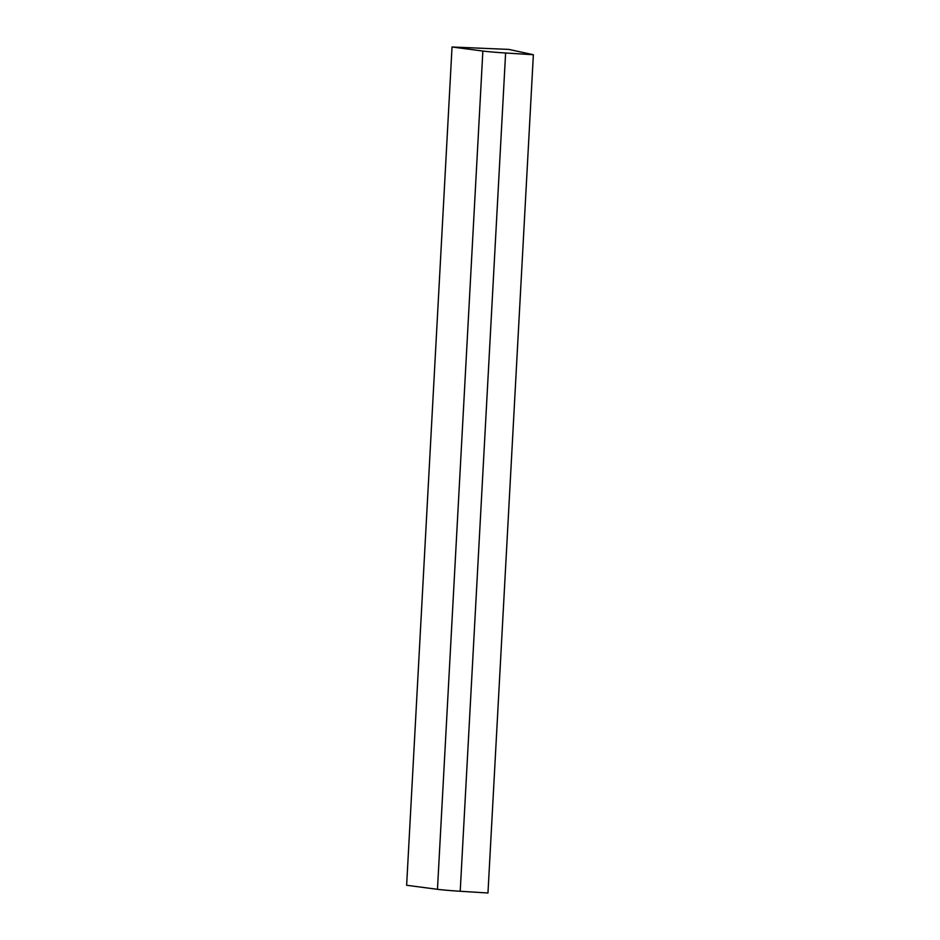 <?xml version="1.0" encoding="UTF-8"?>
<svg xmlns="http://www.w3.org/2000/svg" width="940" height="940" viewBox="0 0 940 940"><rect width="100%" height="100%" fill="white"/><g stroke="black" fill="none" stroke-linecap="round" stroke-linejoin="round"><path stroke-width="1.41" d="M452.034 47L406.632 885.269L437.464 889.311A33.887 1.481 3.1 0 0 460.212 891.261L487.966 893L533.368 54.731L508.904 49.409L452.034 47L482.866 51.042A33.887 1.481 3.1 0 0 505.614 52.993L533.368 54.731M482.866 51.042L437.464 889.311M505.614 52.993L460.212 891.261"/></g></svg>
